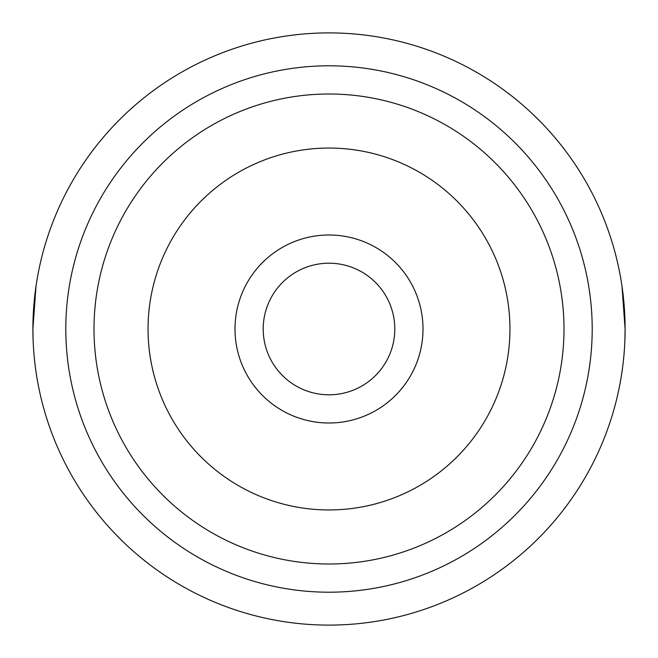 <?xml version="1.0" encoding="UTF-8"?>
<svg xmlns="http://www.w3.org/2000/svg" width="658" height="658" viewBox="0 0 658 658"><rect width="100%" height="100%" fill="white"/><g stroke="black" fill="none" stroke-linecap="round" stroke-linejoin="round"><path stroke-width="0.99" d="M423.004 329A94.004 94.004 0 0 1 329 423.004A94.004 94.004 0 0 1 234.996 329A94.004 94.004 0 0 1 329 234.996A94.004 94.004 0 0 1 423.004 329M148.05 329A180.95 180.95 0 0 1 329 148.05A180.95 180.95 0 0 1 509.95 329A180.95 180.95 0 0 1 329 509.95A180.95 180.95 0 0 1 148.05 329M94.004 329A234.996 234.996 0 0 1 329 94.004A234.996 234.996 0 0 1 563.996 329A234.996 234.996 0 0 1 329 563.996A234.996 234.996 0 0 1 94.004 329M622.016 286.353L625.1 329A296.1 296.1 0 0 1 329 625.1A296.1 296.1 0 0 1 32.9 329A296.1 296.1 0 0 1 329 32.9A296.1 296.1 0 0 1 625.1 329L624.886 340.334M394.8 329A65.8 65.8 0 0 1 329 394.8A65.8 65.8 0 0 1 263.2 329A65.8 65.8 0 0 1 329 263.2A65.8 65.8 0 0 1 394.8 329M35.984 286.353L32.9 329L33.114 340.334M592.2 329A263.2 263.2 0 0 1 329 592.2A263.2 263.2 0 0 1 65.8 329A263.2 263.2 0 0 1 329 65.8A263.2 263.2 0 0 1 592.2 329"/></g></svg>
